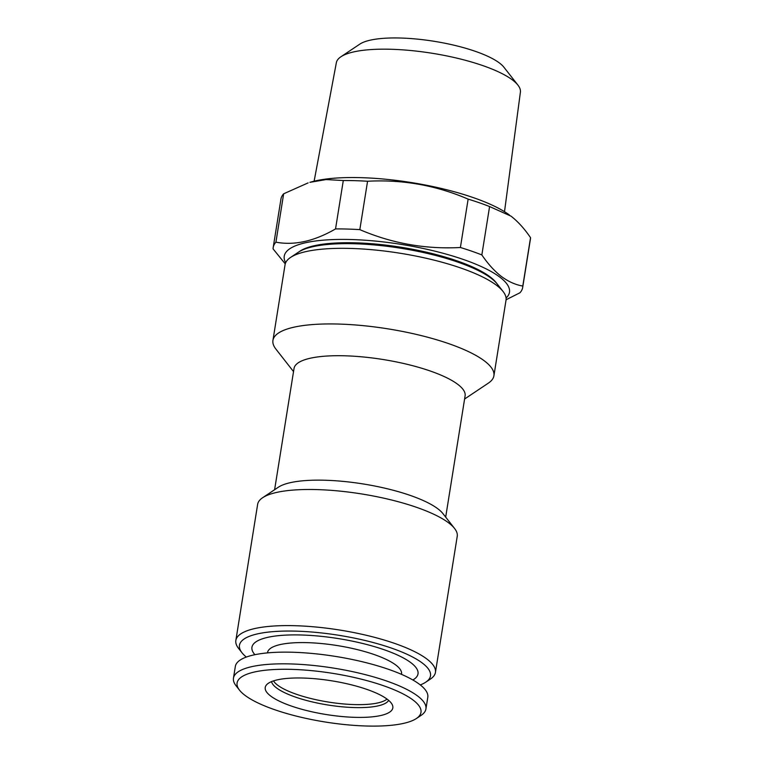 <?xml version="1.0" encoding="UTF-8"?>
<svg xmlns="http://www.w3.org/2000/svg" width="764" height="764" viewBox="0 0 764 764"><rect width="100%" height="100%" fill="white"/><g stroke="black" fill="none" stroke-linecap="round" stroke-linejoin="round"><path stroke-width="1.15" d="M413.181 700.12A93.122 24.62 9.1 0 1 416.39 718.513A93.122 24.62 9.1 0 1 333.486 723.231A93.122 24.62 9.1 0 1 244.872 695.25A93.122 24.62 9.1 0 1 239.533 690.188A93.122 24.62 9.1 0 1 299.555 669.713A93.122 24.62 9.1 0 1 413.181 700.12M239.533 690.188L236.028 685.709A97.458 25.756 9.1 0 1 233.459 678.145A97.458 25.756 9.1 0 1 311.76 665.291A97.458 25.756 9.1 0 1 417.765 696.109A97.458 25.756 9.1 0 1 425.92 708.973A97.458 25.756 9.1 0 1 421.117 715.362L416.39 718.513M233.459 678.145L235.331 666.466A97.458 25.756 9.1 0 1 313.632 653.602A97.458 25.756 9.1 0 1 419.637 684.42A97.458 25.756 9.1 0 1 427.792 697.293L425.92 708.973M267.486 652.886L267.534 652.561A67.862 17.935 9.1 0 1 322.055 643.603A67.862 17.935 9.1 0 1 395.857 665.062A67.862 17.935 9.1 0 1 401.539 674.02L401.492 674.354M412.866 679.998A84.097 22.232 -170.9 0 0 410.975 662.76A84.097 22.232 -170.9 0 0 306.927 635.218A84.097 22.232 -170.9 0 0 254.909 654.691M270.637 696.004A64.606 17.075 9.1 0 1 266.464 684.926A64.606 17.075 9.1 0 1 322.16 679.482A64.606 17.075 9.1 0 1 387.415 699.375A64.606 17.075 9.1 0 1 392.448 705.105A64.606 17.075 9.1 0 1 345.853 716.861A64.606 17.075 9.1 0 1 270.637 696.004M314.128 181.192L336.351 62.696A93.198 24.639 9.1 0 1 340.916 56.765A93.198 24.639 9.1 0 1 423.896 52.047A93.198 24.639 9.1 0 1 512.577 80.039A93.198 24.639 9.1 0 1 517.925 85.11A93.198 24.639 9.1 0 1 520.399 92.177L504.507 211.685M340.916 56.765L359.806 44.14A75.875 20.055 9.1 0 1 427.362 40.291A75.875 20.055 9.1 0 1 499.56 63.087A75.875 20.055 9.1 0 1 503.915 67.222L517.925 85.11M285.679 262.711A114.056 30.149 9.1 0 1 364.495 240.182A114.056 30.149 9.1 0 1 499.933 277.198A114.056 30.149 9.1 0 1 506.074 298.008M285.249 263.886L273.082 248.892A126.327 33.396 9.1 0 1 273.197 247.488A126.327 33.396 9.1 0 1 275.919 242.169C294.426 245.645 314.3 241.223 335.539 228.923L343.294 180.543A126.327 33.396 9.1 0 1 367.57 181.249L359.825 229.63C391.903 243.42 425.424 249.37 460.396 247.498L468.141 199.127A126.327 33.396 9.1 0 1 489.59 206.547L481.845 254.928C487.986 263.952 494.499 271.115 501.365 276.444C508.337 281.61 515.48 284.819 522.796 286.042A126.327 33.396 9.1 0 1 522.681 287.445A126.327 33.396 9.1 0 1 519.959 292.774L506.074 299.755M522.796 286.042L530.541 237.671C524.457 228.722 517.954 221.55 511.021 216.155L489.59 206.547M530.541 237.671A126.327 33.396 9.1 0 1 530.426 239.075L522.681 287.445M445.679 517.113L465.104 395.847A86.628 22.901 -170.9 0 0 457.856 384.407A86.628 22.901 -170.9 0 0 363.635 357.008A86.628 22.901 -170.9 0 0 294.035 368.449L274.61 489.714M464.598 399.009L488.397 383.108A111.897 29.576 -170.9 0 0 493.907 375.783A111.897 29.576 -170.9 0 0 484.538 361.009A111.897 29.576 -170.9 0 0 362.843 325.617A111.897 29.576 -170.9 0 0 272.939 340.391A111.897 29.576 -170.9 0 0 275.89 349.072L293.529 371.6M493.907 375.783L506.026 300.166A111.897 29.576 -170.9 0 0 503.075 291.485A111.897 29.576 -170.9 0 0 496.657 285.392A111.897 29.576 -170.9 0 0 390.184 251.776A111.897 29.576 -170.9 0 0 290.568 257.439A111.897 29.576 -170.9 0 0 285.048 264.764L272.939 340.391M503.075 291.485L497.24 284.027A104.678 27.666 -170.9 0 0 491.233 278.325A104.678 27.666 -170.9 0 0 391.636 246.887A104.678 27.666 -170.9 0 0 298.438 252.177L290.568 257.439M246.323 657.069A96.732 25.565 9.1 0 1 242.007 652.771A96.732 25.565 9.1 0 1 304.358 631.503A96.732 25.565 9.1 0 1 422.397 663.095A96.732 25.565 9.1 0 1 425.72 682.195A96.732 25.565 9.1 0 1 420.286 684.926M242.007 652.771L238.502 648.302A101.068 26.711 9.1 0 1 235.847 640.452A101.068 26.711 9.1 0 1 317.041 627.12A101.068 26.711 9.1 0 1 426.971 659.084A101.068 26.711 9.1 0 1 435.432 672.425A101.068 26.711 9.1 0 1 430.447 679.043L425.72 682.195M235.847 640.452L257.64 504.336A101.068 26.711 9.1 0 1 262.625 497.727A101.068 26.711 9.1 0 1 352.605 492.608A101.068 26.711 9.1 0 1 448.774 522.968A101.068 26.711 9.1 0 1 454.57 528.468A101.068 26.711 9.1 0 1 457.235 536.309L435.432 672.425M262.625 497.727L278.373 487.203A86.628 22.901 9.1 0 1 355.499 482.819A86.628 22.901 9.1 0 1 437.925 508.843A86.628 22.901 9.1 0 1 442.891 513.551L454.57 528.468M496.619 283.272A103.226 27.284 -170.9 0 0 355.556 242.828A103.226 27.284 -170.9 0 0 299.259 251.662M460.396 247.498A126.327 33.396 9.1 0 1 481.845 254.928M335.539 228.923A126.327 33.396 9.1 0 1 359.825 229.63M343.294 180.543L326.132 179.569L309.907 182.338A114.056 30.149 9.1 0 1 411.538 182.577A114.056 30.149 9.1 0 1 508.156 214.092L509.368 214.951M273.197 247.488L280.942 199.108A126.327 33.396 9.1 0 1 283.664 193.789L275.919 242.169M308.083 182.902L283.664 193.789M468.141 199.127C436.063 185.337 402.542 179.378 367.57 181.249M387.004 699.07A58.838 15.547 9.1 0 1 354.324 704.58A58.838 15.547 9.1 0 1 277.618 685.155A58.838 15.547 9.1 0 1 273.522 680.896M388.666 700.378A59.611 15.757 9.1 0 1 338.395 706.423A59.611 15.757 9.1 0 1 276.482 687.877A59.611 15.757 9.1 0 1 271.535 681.622"/></g></svg>
